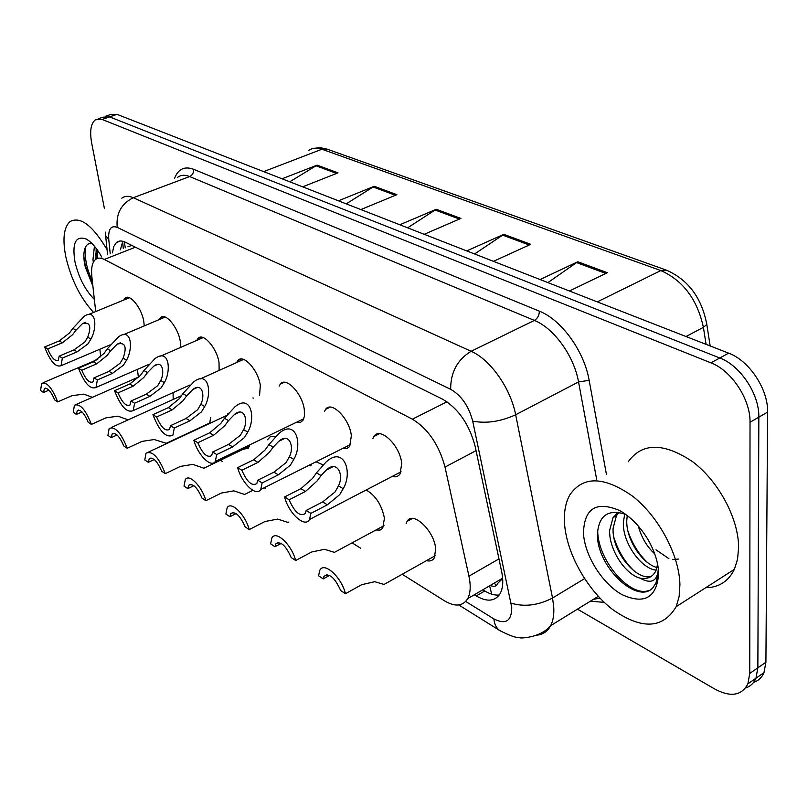 <?xml version="1.0" encoding="UTF-8"?>
<svg xmlns="http://www.w3.org/2000/svg" width="808" height="808" viewBox="0 0 808 808"><rect width="100%" height="100%" fill="white"/><g stroke="black" fill="none" stroke-linecap="round" stroke-linejoin="round"><path stroke-width="1.21" d="M159.227 319.574L160.428 317.736C165.196 312.06 178.083 327.22 180.255 341.229L180.659 347.4M196.778 340.38L197.97 338.471C203 332.128 216.958 348.016 219.039 362.661L219.119 370.428M236.663 362.529L237.855 360.56C243.147 353.439 258.348 370.125 260.317 385.456L259.57 395.284M279.134 386.174L280.305 384.143C285.86 376.114 302.495 393.668 304.323 409.767L304.414 416.261L303.01 420.281L300.344 422.493L296.253 422.402M324.432 411.464L325.574 409.383C331.381 400.283 349.692 418.796 351.349 435.744L349.682 446.481L346.632 448.672L342.572 448.511M372.852 438.593L373.952 436.451C379.982 426.109 400.273 445.673 401.717 463.57L400.071 473.912C398.243 476.548 395.607 477.397 392.153 476.447M123.836 300.01L125.028 298.223C129.532 293.132 141.491 307.616 143.733 321.059L144.248 325.907M227.614 414.009L228.28 413.191M267.539 439.794L270.508 436.421L275.215 436.795M310.767 465.842L311.726 463.954M316.069 461.782L322.988 464.853M366.175 489.991C375.629 495.476 381.719 504.899 384.436 518.251L382.709 528.21L380.073 530.088L375.932 530.008M406.121 523.544L407.081 521.423C412.716 510.363 434.421 530.876 435.684 548.824L434.351 557.843C432.634 560.621 430.007 561.56 426.473 560.651M137.471 369.357L138.33 377.134M99.859 349.248L100.758 356.924M490.315 585.406C494.082 587.143 496.617 586.396 497.91 583.154L502.657 578.528M131.714 245.359L127.886 246.834M402.182 574.276L444.4 600.768C455.096 607.111 462.873 606.394 467.721 598.627C470.529 593.183 470.943 585.699 468.943 576.185L445.006 467.064C438.986 444.784 428.109 428.826 412.373 419.18L104.282 259.449C100.647 257.621 97.667 257.671 95.364 259.6C92.173 262.62 91.001 268.327 91.859 276.74L95.698 311.565M220.463 460.247L222.553 461.56M264.246 487.719L265.529 488.527M352.096 542.845L360.631 548.208M253.48 398.122L252.884 397.95M173.074 392.637L173.175 399.465M210.575 417.655L209.716 423.422M204.555 425.836L204.01 425.664M249.793 444.814L248.359 448.157L243.016 449.349M104.424 208.605L91.698 143.228C89.577 131.219 90.829 123.382 95.445 119.746L102.162 119.463L710.889 362.832C731.412 370.448 750.551 399.324 750.026 422.281L749.753 673.428L757.864 667.812L755.955 678.225C753.834 683.194 750.369 686.436 745.582 687.941C750.369 686.436 753.834 683.194 755.955 678.225L757.864 667.812L758.843 417.16L757.864 667.812L765.913 662.237L763.974 672.65C761.843 677.599 758.379 680.831 753.601 682.366M710.889 362.832L719.797 357.984C740.34 365.509 759.439 394.264 758.843 417.16C759.439 394.264 740.34 365.509 719.797 357.984L109.595 116.897L719.797 357.984L728.634 353.167C749.208 360.61 768.256 389.234 767.6 412.08L765.913 662.237M102.848 117.19L109.595 116.897L102.848 117.19L98.202 118.796M105.616 116.241L110.211 114.655L116.998 114.342L728.634 353.167M540.077 279.548L577.781 261.752L607.333 272.71L569.418 291.001M338.461 200.818L374.225 186.294L396.88 194.688L360.863 209.565M282.043 178.79L317.12 165.125L337.996 172.862L302.667 186.84M466.741 250.914L503.828 234.34L530.765 244.319L493.446 261.337M399.809 224.776L436.239 209.282L460.893 218.423L424.21 234.31M407.626 227.826L436.239 209.282M474.589 253.975L503.828 234.34M289.739 181.8L317.12 165.125M346.228 203.858L374.225 186.294M547.925 282.608L577.781 261.752M749.753 673.428L747.885 683.851C741.663 695.749 730.573 697.455 714.595 688.951L577.447 609.151M474.316 594.769L476.255 595.95C487.194 602.253 495.173 601.435 500.192 593.496C503.031 588.083 503.515 580.72 501.627 571.438L475.195 446.561C469.337 424.341 458.439 408.535 442.491 399.152L125.422 242.249C121.786 240.501 118.796 240.582 116.443 242.501L113.716 246.591L112.443 252.894M499.243 595.021C494.87 595.476 490.042 594.122 484.76 590.961L482.82 589.79M120.402 249.773L122.816 241.269M57.671 401.919L54.631 399.889C50.904 391.173 47.48 387.436 44.349 388.678L43.531 392.496L40.562 390.517L41.673 383.346C46.824 381.659 52.156 387.85 57.671 401.919L72.023 395.657L83.8 394.142L92.415 397.324M43.531 392.496L48.955 390.153M75.982 330.199L72.569 334.724L62.367 342.804L47.692 348.915C51.449 357.803 54.974 361.57 58.257 360.216L59.196 356.106L62.347 358.085L77.144 351.844L87.91 343.915L90.94 339.067C97.142 328.29 96.576 307.858 84.183 316.292L72.861 328.351L75.982 330.199L82.567 323.543C89.92 321.725 91.647 326.27 87.739 337.168L90.94 339.067M59.196 356.106L73.972 349.894L84.81 342.057L87.739 337.168M62.347 358.085L61.075 365.691C55.671 367.579 50.187 361.348 44.622 346.996L59.267 340.915L69.549 332.916L72.861 328.351M44.622 346.996L47.692 348.915M91.395 424.392L88.173 422.241C84.244 413.08 80.608 409.222 77.245 410.666L76.396 414.393L73.255 412.302L74.427 405.232C79.942 403.253 85.597 409.636 91.395 424.392L105.999 417.837L117.968 416.171L128.129 419.877M76.396 414.393L82.002 411.918M127.199 448.258L123.775 445.976C119.624 436.32 115.746 432.341 112.14 434.017L111.272 437.633L107.929 435.411L109.161 428.472C115.079 426.149 121.089 432.745 127.199 448.258L142.077 441.37L154.227 439.542L166.297 443.289M111.272 437.633L117.049 434.997M165.287 473.639L161.64 471.205C157.227 461.025 153.086 456.904 149.207 458.853L148.329 462.338L144.784 459.974L146.046 453.197C152.409 450.48 158.822 457.288 165.287 473.639L180.426 466.398L192.779 464.388L203.949 468.216L204.636 467.882M148.329 462.338L154.278 459.54M205.888 500.697L201.99 498.102C197.283 487.325 192.849 483.063 188.668 485.325L187.799 488.638L184.022 486.123L185.305 479.568C189.082 473.296 202.081 486.497 205.888 500.697L221.291 493.072L233.825 490.85L244.642 494.456L245.43 494.062M187.799 488.638L193.89 485.679M110.645 350.753L107.141 355.429L96.728 363.812L81.78 370.226C85.749 379.568 89.506 383.457 93.041 381.881L94.011 377.861L97.354 379.962L112.423 373.407L123.432 365.186L126.523 360.176C133.148 348.773 131.815 327.351 118.574 336.754L107.343 348.793L110.645 350.753L117.14 344.168C125.139 341.946 127.139 346.612 123.129 358.156L126.523 360.176M94.011 377.861L109.05 371.347L120.129 363.216L123.129 358.156M97.354 379.962L96.011 387.466C90.203 389.688 84.375 383.255 78.517 368.185L93.445 361.802L103.929 353.51L107.343 348.793M78.517 368.185L81.78 370.226M147.47 372.599L143.864 377.417L133.249 386.143L118.018 392.87C122.23 402.738 126.24 406.747 130.048 404.909L131.037 401L134.603 403.232L149.955 396.354L161.196 387.8L164.367 382.618C171.468 370.508 169.175 348.036 155.045 358.56L143.955 370.508L147.47 372.599L153.833 366.105C162.398 359.56 165.004 372.044 160.752 380.477L164.367 382.618M131.037 401L146.359 394.153L157.691 385.699L160.752 380.477M134.603 403.232L133.209 410.595C126.957 413.211 120.735 406.576 114.554 390.698L129.755 384.002L140.451 375.377L143.955 370.508M114.554 390.698L118.018 392.87M186.678 395.849L182.951 400.829L172.124 409.909L156.621 416.989C161.105 427.422 165.398 431.573 169.508 429.422L170.498 425.664L174.306 428.048L189.941 420.796L201.434 411.898L204.687 406.535C212.342 393.607 208.858 370.003 193.789 381.831L182.931 393.627L186.678 395.849L192.829 389.517C201.97 382.164 205.404 395.233 200.838 404.242L204.687 406.535M170.498 425.664L186.103 418.453L197.697 409.656L200.838 404.242M174.306 428.048L172.882 435.209C166.135 438.3 159.479 431.452 152.924 414.676L168.397 407.636L179.326 398.657L182.931 393.627M152.924 414.676L156.621 416.989M93.566 312.433C80.396 298.041 71.154 279.548 65.842 256.934C62.347 239.067 63.782 227.26 70.145 221.503C80.467 216.15 92.779 225.543 107.07 249.682M96.182 248.359L95.94 259.156M94.435 246.177L92.96 259.661L93.344 262.297M91.506 243.046C85.375 243.582 82.941 249.662 84.204 261.307L85.234 266.852L92.89 286.133M94.354 299.394C85.163 290.123 78.699 277.588 74.962 261.802C71.963 243.006 75.679 235.411 86.113 238.996C91.476 241.976 96.707 248.006 101.788 257.085M95.586 253.561L96.404 258.873M83.81 256.197L85.305 265.691L92.819 285.497M96.768 249.147L97.839 258.297M85.577 246.834C84.335 257.176 86.597 268.63 92.344 281.194M679.922 584.74L679.124 596.557L676.195 606.667C662.883 628.988 641.613 629.886 612.403 609.373C586.608 589.385 566.307 552.682 564.509 523.13C563.853 511.888 565.63 502.475 569.822 494.91C583.073 475.72 604.061 476.195 632.795 496.324C658.752 516.696 679.397 555.308 679.922 584.74M628.2 461.812C642.148 442.511 663.56 442.441 692.436 461.57C718.464 481.002 738.674 518.544 738.613 547.592L737.542 559.288L734.361 569.357C728.452 581.376 718.908 587.497 705.737 587.719M619.019 512.383L616.464 515.625L613.11 528.23C611.515 552.591 638.734 583.012 652.117 575.75M618.251 512.262L613.009 517.655L609.666 530.26C608.798 549.47 625.321 574.397 640.007 578.144C647.38 579.487 652.662 577.084 655.833 570.913L657.621 564.247M627.25 515.534L626.786 520.14C625.826 539.239 642.269 563.883 657.035 567.539M624.736 513.989L623.382 522.15C622.261 542.552 641.249 568.872 656.177 570.155M656.005 549.804L668.903 558.661M672.71 559.611L678.791 559.035M638.31 526.048C641.451 537.461 646.915 546.713 654.682 553.813M625.715 514.383C608.616 508.919 599.213 515.09 597.516 532.906C595.466 565.802 637.451 605.323 652.824 587.8L655.995 582.962L658.419 570.791M583.477 533.25C584.184 508.323 596.213 500.748 619.574 510.505C630.856 516.857 640.491 526.836 648.491 540.451C654.864 551.844 658.257 562.822 658.692 573.407C656.763 597.728 644.552 604.808 622.039 594.658C602.243 583.689 584.608 555.45 583.477 533.25M658.328 568.67C657.5 581.215 651.389 584.376 640.007 578.144M627.917 530.997C632.179 543.663 638.643 554.106 647.319 562.348M613.979 537.714C618.352 551.48 625.281 562.752 634.755 571.529M597.698 530.159C597.344 560.449 630.048 597.243 648.299 590.688M249.238 529.594L245.087 526.816C240.037 515.373 235.259 510.969 230.755 513.605L229.916 516.706L225.876 514.019L227.149 507.757C231.088 500.667 245.369 514.615 249.238 529.594L264.923 521.544L277.649 519.09L288.032 522.443L288.931 521.978M229.916 516.706L236.138 513.575M295.657 560.52L291.193 557.55C285.759 545.37 280.608 540.815 275.75 543.885L274.952 546.723L270.63 543.845L271.872 537.946C275.932 529.907 291.708 544.693 295.657 560.52L311.605 552.005L324.513 549.309L334.401 552.369L335.431 551.813M274.952 546.723L281.275 543.41M345.46 593.708L340.663 590.517C334.785 577.508 329.209 572.791 323.947 576.387L323.23 578.902L318.584 575.801L319.766 570.367C323.917 561.217 341.451 576.932 345.46 593.708L361.681 584.689L374.771 581.699L384.053 584.447L385.234 583.78M323.23 578.902L329.603 575.417M228.492 420.655L224.654 425.806L213.605 435.27L197.819 442.734C202.606 453.813 207.232 458.086 211.676 455.571L212.656 452.005L216.726 454.55L232.643 446.905L244.39 437.623L247.733 432.068C256.035 418.191 251.056 393.415 235.007 406.737L224.493 418.281L228.492 420.655L234.371 414.534C244.097 406.262 248.551 419.928 243.622 429.624L247.733 432.068M212.656 452.005L228.543 444.4L240.4 435.229L243.622 429.624M216.726 454.55L215.281 461.459C211.09 468.246 197.748 454.894 193.859 440.269L209.626 432.836L220.776 423.483L224.493 418.281M193.859 440.269L197.819 442.734M273.195 447.167L269.226 452.49L257.954 462.388L241.875 470.266C247.036 482.063 252.015 486.477 256.833 483.517L257.772 480.204L262.135 482.931L278.336 474.851L290.365 465.156L293.799 459.378C302.849 444.39 295.991 418.403 278.942 433.452L268.913 444.622L273.195 447.167L278.709 441.35C289.022 432.028 294.738 446.279 289.385 456.762L293.799 459.378M257.772 480.204L273.952 472.165L286.082 462.59L289.385 456.762M262.135 482.931L260.721 489.486C256.338 497.233 241.612 483.083 237.643 467.63L253.702 459.782L265.075 450.006L268.913 444.622M237.643 467.63L241.875 470.266M321.089 475.569L316.978 481.093L305.485 491.446L289.123 499.788C294.688 512.383 300.091 516.948 305.313 513.464L306.181 510.454L310.878 513.383L327.371 504.828L339.663 494.678L343.198 488.678C353.136 472.367 343.925 445.168 325.897 462.196L316.494 472.852L321.089 475.569L326.129 470.165C337.017 459.621 344.319 474.447 338.461 485.871L343.198 488.678M306.181 510.454L322.655 501.94L335.067 491.931L338.461 485.871M310.878 513.383L309.514 519.504C304.98 528.361 288.608 513.343 284.578 496.95L300.919 488.658L312.534 478.427L316.494 472.852M284.578 496.95L289.123 499.788M495.445 584.245L493.89 583.315M125.26 247.864L124.402 241.824M489.608 585.82L491.708 594.173M135.421 247.197L104.282 259.449M446.965 401.788L412.373 419.18M476.064 450.652L445.006 467.064M498.97 558.873L468.943 576.185M263.671 171.619L321.917 149.227L327.078 149.126L666.257 270.084L660.843 270.559L321.917 149.227C316.766 147.45 312.322 147.874 308.585 150.5M706.495 322.281L706.808 324.462L703.404 327.351C697.284 299.445 683.093 280.517 660.843 270.559L597.274 301.879M706.081 344.359L703.404 327.351L686.002 336.522M116.998 114.342L102.162 119.463M767.6 412.08L750.026 422.281M459.419 219.059L434.957 209.969M395.425 195.284L372.963 186.941M336.572 173.427L315.888 165.741M529.26 245.006L502.515 235.078M605.798 273.447L576.437 262.529M465.711 601.455L493.88 618.898C505.687 624.927 511.646 621.12 511.757 607.485L472.7 421.12C468.781 406.151 461.439 395.546 450.662 389.315L117.221 227.361C110.959 225.119 108.141 229.118 108.757 239.36L110.221 253.773M121.816 198.213C124.897 195.869 128.735 195.708 133.31 197.728L471.104 351.278C490.294 359.52 510.646 388.284 515.655 414.767L552.541 598.021L553.722 606.737C554.197 614.403 553.177 620.706 550.662 625.665C547.622 631.371 543.057 634.543 536.966 635.169M584.538 578.649L552.541 598.021C538.209 605.424 524.402 607.131 511.111 603.152M174.538 178.457C178.134 169.013 184.477 165.963 193.577 169.286L539.34 311.161C561.338 319.635 584.154 351.015 589.153 380.336L606.394 474.175M604.253 602.384L590.385 601.182M117.221 227.361C115.918 213.575 121.281 203.697 133.31 197.728L189.638 176.548C184.941 174.639 180.952 174.882 177.689 177.275M593.274 599.405L599.92 598.082M472.7 421.12C486.234 423.745 500.546 421.635 515.655 414.767L578.538 381.931C574.034 355.934 553.864 328.088 534.371 320.423L189.638 176.548C192.516 175.114 193.829 172.69 193.577 169.286M596.718 479.659L578.538 381.931L589.153 380.336M450.662 389.315C450.551 372.387 457.368 359.712 471.104 351.278L534.371 320.423C537.613 318.423 539.269 315.342 539.34 311.161M108.757 239.36L105.828 235.936L105.262 232.098M500.596 631.068L499.758 630.543C496.375 628.149 494.415 624.271 493.88 618.898M123.291 248.642L122.614 241.582M484.76 590.961L476.255 595.95M73.972 349.894L77.144 351.844M59.267 340.915L62.367 342.804M109.05 371.347L112.423 373.407M93.445 361.802L96.728 363.812M146.359 394.153L149.955 396.354M129.755 384.002L133.249 386.143M186.103 418.453L189.941 420.796M168.397 407.636L172.124 409.909M228.543 444.4L232.643 446.905M209.626 432.836L213.605 435.27M273.952 472.165L278.336 474.851M253.702 459.782L257.954 462.388M322.655 501.94L327.371 504.828M300.919 488.658L305.485 491.446M160.428 317.736L163.014 316.645M197.97 338.471L200.96 337.178M237.855 360.56L241.309 359.015M280.305 384.143L284.305 382.285M325.574 409.383L330.219 407.141M373.952 436.451L379.346 433.745M125.028 298.223L127.27 297.304M407.081 521.423L412.524 518.473M502.626 578.195L467.721 598.627M666.257 270.084C688.204 279.669 701.718 297.799 706.808 324.462L710.161 345.955M313.746 148.329L320.311 147.692L327.078 149.126M763.974 672.65L747.885 683.851M458.803 604.97L499.758 630.543C509.404 635.543 516.059 637.916 519.706 637.643C518.292 638.492 540.118 638.471 550.662 625.665L598.274 596.324M594.223 598.819L600.081 598.243M105.606 235.411L107.595 254.803M120.301 240.996L116.443 242.501M43.47 382.578L97.768 359.378M45.551 388.163L44.349 388.678M85.395 322.382L82.567 323.543M61.075 365.691L110.12 344.885M88.385 314.565L129.401 297.728M76.477 404.333L139.35 376.68M78.628 410.06L77.245 410.666M111.514 427.402L181.548 395.668M165.711 443.572L209.939 422.887M113.716 433.3L112.14 434.017M148.743 451.945L226.341 415.645M203.949 468.216L249.389 446.269M151.015 458.005L149.207 458.853M244.642 494.456L252.853 490.345M190.749 484.315L188.668 485.325M120.402 342.784L117.14 344.168M96.011 387.466L148.44 364.57M123.422 334.714L165.196 317.059M157.59 364.459L153.833 366.105M133.209 410.595L189.951 385.022M160.641 356.126L203.182 337.582M197.192 387.537L192.829 389.517M200.253 378.922L243.582 359.419M86.87 239.421L86.113 238.996M85.234 266.852L85.305 265.691M676.195 606.667L734.361 569.357M613.009 517.655L616.464 515.625M622.079 511.949L619.574 510.505M233.148 512.403L230.755 513.605M334.401 552.369L384.002 525.665M278.497 542.441L275.75 543.885M384.053 584.447L435.239 555.732M327.119 574.66L323.947 576.387M239.431 412.171L234.371 414.534M215.281 461.459L303.768 418.776M284.588 438.491L278.709 441.35M260.721 489.486L350.753 444.41M332.967 466.711L326.129 470.165M309.514 519.504L401.101 471.791"/></g></svg>
